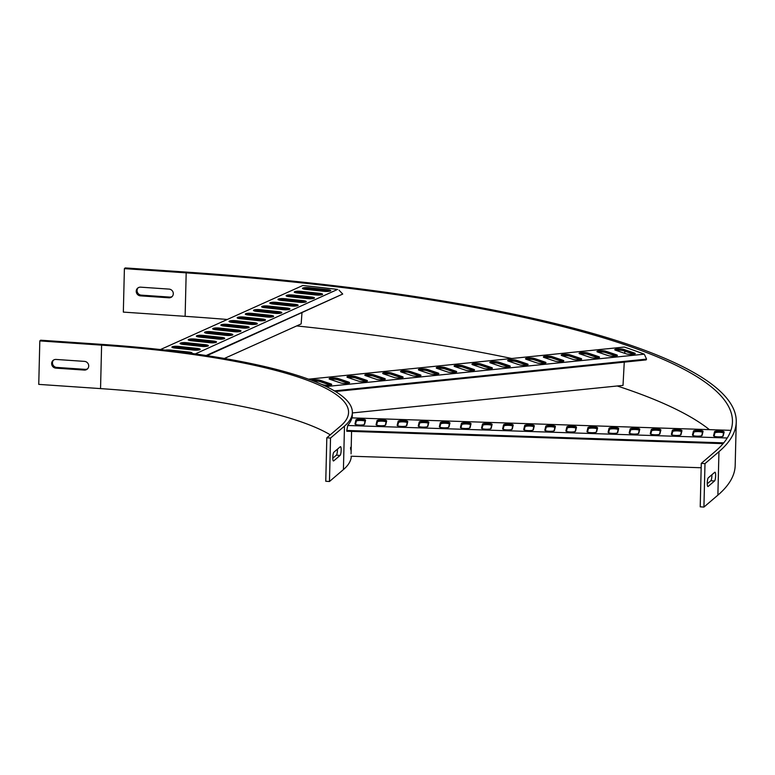 <?xml version="1.0" encoding="UTF-8"?>
<svg xmlns="http://www.w3.org/2000/svg" width="775" height="775" viewBox="0 0 775 775"><rect width="100%" height="100%" fill="white"/><g stroke="black" fill="none" stroke-linecap="round" stroke-linejoin="round"><path stroke-width="1.16" d="M711.915 474.717A4.437 0.94 -86.1 0 1 711.915 475.55A4.437 0.94 -86.1 0 1 710.83 480.733L707.246 483.794M715.625 475.802A4.437 0.94 -86.1 0 1 714.54 480.984L708.118 486.468A4.437 0.94 -86.1 0 1 707.924 486.545A4.437 0.94 -86.1 0 1 707.265 482.515A4.437 0.94 -86.1 0 1 708.331 477.778L714.753 472.295A4.437 0.94 -86.1 0 1 714.947 472.207A4.437 0.94 -86.1 0 1 715.625 475.802M136.226 291.216A4.437 4.243 -130.5 0 0 140.44 295.856L168.863 297.794A4.437 4.243 -130.5 0 0 173.038 292.127A4.437 4.243 -130.5 0 0 169.076 289.104L140.653 287.167A4.437 4.243 -130.5 0 0 136.226 291.216M138.115 287.806A4.437 4.243 -130.5 0 0 141.282 295.139L169.706 297.087A4.437 4.243 -130.5 0 0 172.253 296.438M701.278 463.363L704.988 463.615L703.923 507.073L700.222 506.821L701.278 463.363L715.238 451.428A700.842 138.909 1.4 0 0 732.452 421.891A700.842 138.909 1.4 0 0 186.184 272.858L124.397 268.634L123.332 312.102L185.128 316.326A700.842 138.909 1.4 0 1 227.288 319.474M704.988 463.615L718.948 451.689A704.64 139.665 1.4 0 0 736.25 421.988A704.64 139.665 1.4 0 0 187.027 272.141L125.23 267.927L124.397 268.634M709.425 429.65A700.842 138.909 1.4 0 0 617.239 385.989M511.781 358.505A700.842 138.909 1.4 0 0 296.67 325.926M703.923 507.073L717.882 495.147A704.64 139.665 1.4 0 0 735.184 465.455L736.25 421.988M337.454 449.151A4.437 0.94 -86.1 0 1 337.454 449.984A4.437 0.94 -86.1 0 1 336.369 455.167L332.785 458.228M341.165 450.236A4.437 0.94 -86.1 0 1 340.08 455.419L333.657 460.902A4.437 0.94 -86.1 0 1 333.463 460.98A4.437 0.94 -86.1 0 1 332.804 456.95A4.437 0.94 -86.1 0 1 333.87 452.213L340.293 446.729A4.437 0.94 -86.1 0 1 340.487 446.642A4.437 0.94 -86.1 0 1 341.165 450.236M51.644 363.494A4.437 4.243 -130.5 0 0 55.858 368.135L84.281 370.072A4.437 4.243 -130.5 0 0 88.447 364.405A4.437 4.243 -130.5 0 0 84.494 361.382L56.071 359.445A4.437 4.243 -130.5 0 0 51.644 363.494M53.523 360.084A4.437 4.243 -130.5 0 0 56.701 367.418L85.124 369.355A4.437 4.243 -130.5 0 0 87.662 368.716M326.817 437.788L330.528 438.049L329.462 481.507L325.762 481.256L326.817 437.788L340.777 425.863A316.839 62.804 1.4 0 0 348.556 412.513A316.839 62.804 1.4 0 0 101.602 345.137L39.816 340.913L38.75 384.381L100.547 388.604A316.839 62.804 1.4 0 1 330.276 434.833M330.528 438.049L344.488 426.114A320.637 63.55 1.4 0 0 352.363 412.6A320.637 63.55 1.4 0 0 102.445 344.42L40.649 340.206L39.816 340.913M329.462 481.507L343.422 469.582A320.637 63.55 1.4 0 0 351.288 456.223M350.542 447.388A320.637 63.55 -178.6 0 1 351.162 449.626M351.918 417.88L730.932 430.358M365.567 420.263L364.599 424.254A4.815 0.959 -178.6 0 1 364.502 424.4A4.815 0.959 -178.6 0 1 359.765 425.049A4.815 0.959 -178.6 0 1 355.076 424.167A4.815 0.959 -178.6 0 1 354.979 423.935L355.948 419.943A4.815 0.959 -178.6 0 1 360.985 419.149A4.815 0.959 -178.6 0 1 365.567 420.263L365.18 420.622A4.437 0.882 1.4 0 0 365.18 420.583A4.437 0.882 1.4 0 0 360.869 419.595A4.437 0.882 1.4 0 0 356.316 420.331L355.357 424.322A4.437 0.882 1.4 0 0 355.347 424.361L354.979 423.935M386.657 420.951L385.698 424.952A4.815 0.959 -178.6 0 1 385.592 425.097A4.815 0.959 -178.6 0 1 380.864 425.746A4.815 0.959 -178.6 0 1 376.166 424.865A4.815 0.959 -178.6 0 1 376.078 424.632L377.037 420.641A4.815 0.959 -178.6 0 1 382.075 419.847A4.815 0.959 -178.6 0 1 386.657 420.951L386.27 421.309A4.437 0.882 1.4 0 0 386.279 421.28A4.437 0.882 1.4 0 0 381.959 420.292A4.437 0.882 1.4 0 0 377.415 421.019L376.447 425.02A4.437 0.882 1.4 0 0 376.447 425.049L376.078 424.632M407.757 421.648L406.788 425.64A4.815 0.959 -178.6 0 1 406.691 425.795A4.815 0.959 -178.6 0 1 401.954 426.434A4.815 0.959 -178.6 0 1 397.255 425.562A4.815 0.959 -178.6 0 1 397.168 425.33L398.137 421.329A4.815 0.959 -178.6 0 1 403.174 420.544A4.815 0.959 -178.6 0 1 407.757 421.648L407.359 422.007A4.437 0.882 1.4 0 0 407.369 421.968A4.437 0.882 1.4 0 0 403.048 420.99A4.437 0.882 1.4 0 0 398.505 421.716L397.536 425.707A4.437 0.882 1.4 0 0 397.536 425.746L397.168 425.33M428.846 422.346L427.877 426.337A4.815 0.959 -178.6 0 1 427.781 426.483A4.815 0.959 -178.6 0 1 423.043 427.132A4.815 0.959 -178.6 0 1 418.355 426.26A4.815 0.959 -178.6 0 1 418.258 426.017L419.227 422.026A4.815 0.959 -178.6 0 1 424.264 421.232A4.815 0.959 -178.6 0 1 428.846 422.346L428.459 422.704A4.437 0.882 1.4 0 0 428.459 422.666A4.437 0.882 1.4 0 0 424.138 421.677A4.437 0.882 1.4 0 0 419.595 422.414L418.636 426.405A4.437 0.882 1.4 0 0 418.626 426.444L418.258 426.017M449.936 423.034L448.967 427.035A4.815 0.959 -178.6 0 1 448.87 427.18A4.815 0.959 -178.6 0 1 444.143 427.829A4.815 0.959 -178.6 0 1 439.444 426.948A4.815 0.959 -178.6 0 1 439.357 426.715L440.316 422.724A4.815 0.959 -178.6 0 1 445.354 421.929A4.815 0.959 -178.6 0 1 449.936 423.034L449.548 423.402A4.437 0.882 1.4 0 0 449.548 423.363A4.437 0.882 1.4 0 0 445.238 422.375A4.437 0.882 1.4 0 0 440.684 423.102L439.725 427.103A4.437 0.882 1.4 0 0 439.716 427.132L439.357 426.715M471.026 423.731L470.067 427.722A4.815 0.959 -178.6 0 1 469.97 427.877A4.815 0.959 -178.6 0 1 465.233 428.517A4.815 0.959 -178.6 0 1 460.534 427.645A4.815 0.959 -178.6 0 1 460.447 427.412L461.416 423.412A4.815 0.959 -178.6 0 1 466.453 422.627A4.815 0.959 -178.6 0 1 471.026 423.731L470.638 424.09A4.437 0.882 1.4 0 0 470.648 424.051A4.437 0.882 1.4 0 0 466.327 423.073A4.437 0.882 1.4 0 0 461.784 423.799L460.815 427.79A4.437 0.882 1.4 0 0 460.815 427.829L460.447 427.412M492.125 424.429L491.156 428.42A4.815 0.959 -178.6 0 1 491.059 428.565A4.815 0.959 -178.6 0 1 486.322 429.214A4.815 0.959 -178.6 0 1 481.624 428.343A4.815 0.959 -178.6 0 1 481.537 428.1L482.505 424.109A4.815 0.959 -178.6 0 1 487.543 423.324A4.815 0.959 -178.6 0 1 492.125 424.429L491.738 424.787A4.437 0.882 1.4 0 0 491.738 424.748A4.437 0.882 1.4 0 0 487.417 423.76A4.437 0.882 1.4 0 0 482.873 424.497L481.905 428.488A4.437 0.882 1.4 0 0 481.905 428.527L481.537 428.1M513.215 425.126L512.246 429.118A4.815 0.959 -178.6 0 1 512.149 429.263A4.815 0.959 -178.6 0 1 507.412 429.912A4.815 0.959 -178.6 0 1 502.723 429.03A4.815 0.959 -178.6 0 1 502.626 428.798L503.595 424.807A4.815 0.959 -178.6 0 1 508.632 424.012A4.815 0.959 -178.6 0 1 513.215 425.126L512.827 425.485A4.437 0.882 1.4 0 0 512.827 425.446A4.437 0.882 1.4 0 0 508.516 424.458A4.437 0.882 1.4 0 0 503.963 425.194L503.004 429.185A4.437 0.882 1.4 0 0 502.994 429.224M534.304 425.814L533.345 429.805A4.815 0.959 -178.6 0 1 533.239 429.96A4.815 0.959 -178.6 0 1 528.511 430.609A4.815 0.959 -178.6 0 1 523.813 429.728A4.815 0.959 -178.6 0 1 523.726 429.495L524.685 425.504A4.815 0.959 -178.6 0 1 529.722 424.71A4.815 0.959 -178.6 0 1 534.304 425.814L533.917 426.173A4.437 0.882 1.4 0 0 533.927 426.143A4.437 0.882 1.4 0 0 529.606 425.155A4.437 0.882 1.4 0 0 525.062 425.882L524.094 429.873A4.437 0.882 1.4 0 0 524.084 429.912L523.726 429.495M555.394 426.512L554.435 430.503A4.815 0.959 -178.6 0 1 554.338 430.658A4.815 0.959 -178.6 0 1 549.601 431.297A4.815 0.959 -178.6 0 1 544.903 430.425A4.815 0.959 -178.6 0 1 544.815 430.183L545.784 426.192A4.815 0.959 -178.6 0 1 550.822 425.407A4.815 0.959 -178.6 0 1 555.394 426.512L555.007 426.87A4.437 0.882 1.4 0 0 555.016 426.831A4.437 0.882 1.4 0 0 550.696 425.853A4.437 0.882 1.4 0 0 546.152 426.579L545.183 430.571A4.437 0.882 1.4 0 0 545.183 430.609L544.815 430.183M576.493 427.209L575.525 431.2A4.815 0.959 -178.6 0 1 575.428 431.346A4.815 0.959 -178.6 0 1 570.691 431.995A4.815 0.959 -178.6 0 1 566.002 431.113A4.815 0.959 -178.6 0 1 565.905 430.881L566.874 426.889A4.815 0.959 -178.6 0 1 571.911 426.095A4.815 0.959 -178.6 0 1 576.493 427.209L576.106 427.567A4.437 0.882 1.4 0 0 576.106 427.529A4.437 0.882 1.4 0 0 571.785 426.541A4.437 0.882 1.4 0 0 567.242 427.277L566.283 431.268A4.437 0.882 1.4 0 0 566.273 431.307L565.905 430.881M597.583 427.897L596.614 431.888A4.815 0.959 -178.6 0 1 596.518 432.043A4.815 0.959 -178.6 0 1 591.79 432.692A4.815 0.959 -178.6 0 1 587.092 431.811A4.815 0.959 -178.6 0 1 587.004 431.578L587.963 427.587A4.815 0.959 -178.6 0 1 593.001 426.793A4.815 0.959 -178.6 0 1 597.583 427.897L597.196 428.255A4.437 0.882 1.4 0 0 597.196 428.226A4.437 0.882 1.4 0 0 592.885 427.238A4.437 0.882 1.4 0 0 588.332 427.965L587.373 431.966A4.437 0.882 1.4 0 0 587.363 431.995L587.004 431.578M618.673 428.594L617.714 432.586A4.815 0.959 -178.6 0 1 617.617 432.741A4.815 0.959 -178.6 0 1 612.88 433.38A4.815 0.959 -178.6 0 1 608.181 432.508A4.815 0.959 -178.6 0 1 608.094 432.266L609.053 428.275A4.815 0.959 -178.6 0 1 614.1 427.49A4.815 0.959 -178.6 0 1 618.673 428.594L618.285 428.953A4.437 0.882 1.4 0 0 618.295 428.914A4.437 0.882 1.4 0 0 613.974 427.936A4.437 0.882 1.4 0 0 609.431 428.662L608.462 432.653A4.437 0.882 1.4 0 0 608.462 432.692L608.094 432.266M639.772 429.292L638.803 433.283A4.815 0.959 -178.6 0 1 638.707 433.428A4.815 0.959 -178.6 0 1 633.969 434.077A4.815 0.959 -178.6 0 1 629.271 433.206A4.815 0.959 -178.6 0 1 629.184 432.963L630.153 428.972A4.815 0.959 -178.6 0 1 635.19 428.178A4.815 0.959 -178.6 0 1 639.772 429.292L639.375 429.65A4.437 0.882 1.4 0 0 639.385 429.612A4.437 0.882 1.4 0 0 635.064 428.623A4.437 0.882 1.4 0 0 630.521 429.36L629.552 433.351A4.437 0.882 1.4 0 0 629.552 433.39L629.184 432.963M660.862 429.98L659.893 433.981A4.815 0.959 -178.6 0 1 659.796 434.126A4.815 0.959 -178.6 0 1 655.059 434.775A4.815 0.959 -178.6 0 1 650.37 433.893A4.815 0.959 -178.6 0 1 650.273 433.661L651.242 429.67A4.815 0.959 -178.6 0 1 656.28 428.875A4.815 0.959 -178.6 0 1 660.862 429.98L660.474 430.348A4.437 0.882 1.4 0 0 660.474 430.309A4.437 0.882 1.4 0 0 656.163 429.321A4.437 0.882 1.4 0 0 651.61 430.048L650.651 434.048A4.437 0.882 1.4 0 0 650.642 434.077L650.273 433.661M681.952 430.677L680.993 434.668A4.815 0.959 -178.6 0 1 680.886 434.823A4.815 0.959 -178.6 0 1 676.158 435.463A4.815 0.959 -178.6 0 1 671.46 434.591A4.815 0.959 -178.6 0 1 671.373 434.358L672.332 430.358A4.815 0.959 -178.6 0 1 677.369 429.573A4.815 0.959 -178.6 0 1 681.952 430.677L681.564 431.036A4.437 0.882 1.4 0 0 681.574 430.997A4.437 0.882 1.4 0 0 677.253 430.018A4.437 0.882 1.4 0 0 672.71 430.745L671.741 434.736A4.437 0.882 1.4 0 0 671.731 434.775L671.373 434.358M703.041 431.375L702.082 435.366A4.815 0.959 -178.6 0 1 701.985 435.511A4.815 0.959 -178.6 0 1 697.248 436.16A4.815 0.959 -178.6 0 1 692.55 435.288A4.815 0.959 -178.6 0 1 692.462 435.046L693.431 431.055A4.815 0.959 -178.6 0 1 698.469 430.27A4.815 0.959 -178.6 0 1 703.041 431.375L702.654 431.733A4.437 0.882 1.4 0 0 702.663 431.694A4.437 0.882 1.4 0 0 698.343 430.706A4.437 0.882 1.4 0 0 693.799 431.442L692.831 435.434A4.437 0.882 1.4 0 0 692.831 435.472L692.462 435.046M724.141 432.062L723.172 436.063A4.815 0.959 -178.6 0 1 723.075 436.209A4.815 0.959 -178.6 0 1 718.338 436.858A4.815 0.959 -178.6 0 1 713.649 435.976A4.815 0.959 -178.6 0 1 713.552 435.744L714.521 431.752A4.815 0.959 -178.6 0 1 719.558 430.958A4.815 0.959 -178.6 0 1 724.141 432.062L723.753 432.431A4.437 0.882 1.4 0 0 723.753 432.392A4.437 0.882 1.4 0 0 719.433 431.404A4.437 0.882 1.4 0 0 714.889 432.14L713.93 436.131A4.437 0.882 1.4 0 0 713.92 436.17L713.552 435.744M723.743 442.864L346.764 430.454L347.781 425.31A320.637 63.55 1.4 0 0 351.792 418.345M347.684 425.494L727.26 437.991M723.104 443.639L346.783 431.239L346.764 430.454M723.598 433.041A4.437 0.882 1.4 0 0 718.861 432.266A4.437 0.882 1.4 0 0 714.87 433.002L714.085 436.238M702.508 432.343A4.437 0.882 1.4 0 0 697.771 431.568A4.437 0.882 1.4 0 0 693.78 432.314L692.995 435.55M681.419 431.646A4.437 0.882 1.4 0 0 676.682 430.881A4.437 0.882 1.4 0 0 672.681 431.617L671.906 434.853M660.329 430.958A4.437 0.882 1.4 0 0 655.582 430.183A4.437 0.882 1.4 0 0 651.591 430.919L650.806 434.155M639.23 430.261A4.437 0.882 1.4 0 0 634.493 429.486A4.437 0.882 1.4 0 0 630.501 430.222L629.717 433.457M618.14 429.563A4.437 0.882 1.4 0 0 613.403 428.788A4.437 0.882 1.4 0 0 609.412 429.534L608.627 432.77M597.05 428.875A4.437 0.882 1.4 0 0 592.313 428.1A4.437 0.882 1.4 0 0 588.312 428.837L587.537 432.072M575.951 428.178A4.437 0.882 1.4 0 0 571.214 427.403A4.437 0.882 1.4 0 0 567.222 428.139L566.438 431.375M554.861 427.48A4.437 0.882 1.4 0 0 550.124 426.705A4.437 0.882 1.4 0 0 546.133 427.451L545.348 430.687M533.772 426.793A4.437 0.882 1.4 0 0 529.034 426.017A4.437 0.882 1.4 0 0 525.033 426.754L524.258 429.989M512.682 426.095A4.437 0.882 1.4 0 0 507.935 425.32A4.437 0.882 1.4 0 0 503.944 426.056L503.159 429.292M491.582 425.397A4.437 0.882 1.4 0 0 486.845 424.623A4.437 0.882 1.4 0 0 482.854 425.368L482.069 428.604M470.493 424.7A4.437 0.882 1.4 0 0 465.756 423.935A4.437 0.882 1.4 0 0 461.764 424.671L460.98 427.907M449.403 424.012A4.437 0.882 1.4 0 0 444.666 423.237A4.437 0.882 1.4 0 0 440.665 423.973L439.89 427.209M428.304 423.315A4.437 0.882 1.4 0 0 423.567 422.54A4.437 0.882 1.4 0 0 419.575 423.286L418.791 426.512M407.214 422.617A4.437 0.882 1.4 0 0 402.477 421.842A4.437 0.882 1.4 0 0 398.486 422.588L397.701 425.824M386.124 421.929A4.437 0.882 1.4 0 0 381.387 421.154A4.437 0.882 1.4 0 0 377.386 421.891L376.611 425.126M365.035 421.232A4.437 0.882 1.4 0 0 360.288 420.457A4.437 0.882 1.4 0 0 356.297 421.193L355.512 424.429M351.569 431.404L351.065 453.888M351.017 456.213L701.172 467.751M350.513 448.628A320.637 63.55 -178.6 0 1 351.133 450.885M364.221 424.574L365.18 420.622M385.311 425.262L386.27 421.309M406.41 425.959L407.359 422.007M427.5 426.657L428.459 422.704M448.589 427.354L449.548 423.402M469.689 428.042L470.638 424.09M490.778 428.74L491.738 424.787M511.868 429.437L512.827 425.485M532.958 430.125L533.917 426.173M554.057 430.823L555.007 426.87M575.147 431.52L576.106 427.567M596.237 432.208L597.196 428.255M617.336 432.905L618.285 428.953M638.426 433.603L639.375 429.65M659.515 434.3L660.474 430.348M680.605 434.988L681.564 431.036M701.704 435.686L702.654 431.733M722.794 436.383L723.753 432.431M308.537 379.178L624.379 347.045L625.658 347.481A700.842 138.909 -178.6 0 1 643.851 354.01M311.521 380.283A4.815 0.959 -178.6 0 1 315.512 379.74A4.815 0.959 -178.6 0 1 320.143 380.283L330.964 383.945A4.815 0.959 -178.6 0 1 331.603 384.662A4.815 0.959 -178.6 0 1 327.748 385.311A4.815 0.959 -178.6 0 1 322.826 384.768L321.17 384.206M337.997 378.471L348.818 382.123A4.815 0.959 -178.6 0 1 349.457 382.85A4.815 0.959 -178.6 0 1 345.602 383.499A4.815 0.959 -178.6 0 1 340.68 382.947L329.859 379.295A4.815 0.959 -178.6 0 1 329.21 378.965A4.815 0.959 -178.6 0 1 332.136 377.958A4.815 0.959 -178.6 0 1 337.997 378.471L337.668 378.878A4.437 0.882 1.4 0 0 332.698 378.384A4.437 0.882 1.4 0 0 329.482 379.149M355.851 376.65L366.672 380.302A4.815 0.959 -178.6 0 1 367.311 381.029A4.815 0.959 -178.6 0 1 363.456 381.678A4.815 0.959 -178.6 0 1 358.534 381.135L347.713 377.483A4.815 0.959 -178.6 0 1 347.064 377.144A4.815 0.959 -178.6 0 1 349.99 376.137A4.815 0.959 -178.6 0 1 355.851 376.65L355.522 377.057A4.437 0.882 1.4 0 0 350.552 376.563A4.437 0.882 1.4 0 0 347.336 377.328M373.705 374.838L384.526 378.491A4.815 0.959 -178.6 0 1 385.165 379.207A4.815 0.959 -178.6 0 1 381.31 379.866A4.815 0.959 -178.6 0 1 376.388 379.314L365.567 375.662A4.815 0.959 -178.6 0 1 364.918 375.332A4.815 0.959 -178.6 0 1 367.844 374.325A4.815 0.959 -178.6 0 1 373.705 374.838L373.376 375.245A4.437 0.882 1.4 0 0 368.406 374.751A4.437 0.882 1.4 0 0 365.19 375.517M391.559 373.017L402.38 376.669A4.815 0.959 -178.6 0 1 403.019 377.396A4.815 0.959 -178.6 0 1 399.164 378.045A4.815 0.959 -178.6 0 1 394.243 377.502L383.422 373.85A4.815 0.959 -178.6 0 1 382.772 373.511A4.815 0.959 -178.6 0 1 385.698 372.504A4.815 0.959 -178.6 0 1 391.559 373.017L391.23 373.424A4.437 0.882 1.4 0 0 386.26 372.93A4.437 0.882 1.4 0 0 383.044 373.695M409.413 371.206L420.234 374.858A4.815 0.959 -178.6 0 1 420.873 375.575A4.815 0.959 -178.6 0 1 417.018 376.233A4.815 0.959 -178.6 0 1 412.097 375.681L401.276 372.029A4.815 0.959 -178.6 0 1 400.627 371.69A4.815 0.959 -178.6 0 1 403.552 370.692A4.815 0.959 -178.6 0 1 409.413 371.206L409.084 371.613A4.437 0.882 1.4 0 0 404.114 371.118A4.437 0.882 1.4 0 0 400.898 371.884M427.267 369.384L438.098 373.037A4.815 0.959 -178.6 0 1 438.737 373.763A4.815 0.959 -178.6 0 1 434.872 374.412A4.815 0.959 -178.6 0 1 429.951 373.87L419.13 370.218A4.815 0.959 -178.6 0 1 418.481 369.878A4.815 0.959 -178.6 0 1 421.406 368.871A4.815 0.959 -178.6 0 1 427.267 369.384L426.938 369.791A4.437 0.882 1.4 0 0 421.968 369.297A4.437 0.882 1.4 0 0 418.752 370.062M445.121 367.573L455.952 371.225A4.815 0.959 -178.6 0 1 456.591 371.942A4.815 0.959 -178.6 0 1 452.726 372.601A4.815 0.959 -178.6 0 1 447.805 372.048L436.984 368.396A4.815 0.959 -178.6 0 1 436.335 368.057A4.815 0.959 -178.6 0 1 439.26 367.059A4.815 0.959 -178.6 0 1 445.121 367.573L444.792 367.97A4.437 0.882 1.4 0 0 439.822 367.486A4.437 0.882 1.4 0 0 436.606 368.251M462.975 365.752L473.806 369.404A4.815 0.959 -178.6 0 1 474.445 370.13A4.815 0.959 -178.6 0 1 470.58 370.779A4.815 0.959 -178.6 0 1 465.659 370.237L454.838 366.585A4.815 0.959 -178.6 0 1 454.189 366.246A4.815 0.959 -178.6 0 1 457.114 365.238A4.815 0.959 -178.6 0 1 462.975 365.752L462.646 366.158A4.437 0.882 1.4 0 0 457.676 365.664A4.437 0.882 1.4 0 0 454.46 366.43M480.829 363.94L491.66 367.592A4.815 0.959 -178.6 0 1 492.299 368.309A4.815 0.959 -178.6 0 1 488.434 368.958A4.815 0.959 -178.6 0 1 483.513 368.416L472.692 364.763A4.815 0.959 -178.6 0 1 472.043 364.424A4.815 0.959 -178.6 0 1 474.968 363.417A4.815 0.959 -178.6 0 1 480.829 363.94L480.5 364.337A4.437 0.882 1.4 0 0 475.53 363.843A4.437 0.882 1.4 0 0 472.314 364.608M498.683 362.119L509.514 365.771A4.815 0.959 -178.6 0 1 510.153 366.498A4.815 0.959 -178.6 0 1 506.288 367.147A4.815 0.959 -178.6 0 1 501.367 366.604L490.546 362.942A4.815 0.959 -178.6 0 1 489.897 362.613A4.815 0.959 -178.6 0 1 492.823 361.605A4.815 0.959 -178.6 0 1 498.683 362.119L498.354 362.526A4.437 0.882 1.4 0 0 493.384 362.032A4.437 0.882 1.4 0 0 490.168 362.797M516.538 360.298L527.368 363.959A4.815 0.959 -178.6 0 1 528.007 364.676A4.815 0.959 -178.6 0 1 524.142 365.325A4.815 0.959 -178.6 0 1 519.221 364.783L508.4 361.131A4.815 0.959 -178.6 0 1 507.751 360.792A4.815 0.959 -178.6 0 1 510.677 359.784A4.815 0.959 -178.6 0 1 516.538 360.298L516.208 360.704A4.437 0.882 1.4 0 0 511.238 360.21A4.437 0.882 1.4 0 0 508.032 360.976M534.392 358.486L545.222 362.138A4.815 0.959 -178.6 0 1 545.862 362.865A4.815 0.959 -178.6 0 1 541.996 363.514A4.815 0.959 -178.6 0 1 537.075 362.971L526.254 359.309A4.815 0.959 -178.6 0 1 525.605 358.98A4.815 0.959 -178.6 0 1 528.531 357.972A4.815 0.959 -178.6 0 1 534.392 358.486L534.062 358.893A4.437 0.882 1.4 0 0 529.092 358.399A4.437 0.882 1.4 0 0 525.886 359.164M552.246 356.665L563.076 360.317A4.815 0.959 -178.6 0 1 563.716 361.043A4.815 0.959 -178.6 0 1 559.85 361.692A4.815 0.959 -178.6 0 1 554.929 361.15L544.108 357.498A4.815 0.959 -178.6 0 1 543.459 357.159A4.815 0.959 -178.6 0 1 546.385 356.151A4.815 0.959 -178.6 0 1 552.246 356.665L551.916 357.072A4.437 0.882 1.4 0 0 546.947 356.577A4.437 0.882 1.4 0 0 543.74 357.343M570.109 354.853L580.93 358.505A4.815 0.959 -178.6 0 1 581.57 359.222A4.815 0.959 -178.6 0 1 577.704 359.881A4.815 0.959 -178.6 0 1 572.783 359.329L561.962 355.677A4.815 0.959 -178.6 0 1 561.313 355.347A4.815 0.959 -178.6 0 1 564.248 354.34A4.815 0.959 -178.6 0 1 570.109 354.853L569.77 355.26A4.437 0.882 1.4 0 0 564.801 354.766A4.437 0.882 1.4 0 0 561.594 355.531M587.963 353.032L598.784 356.684A4.815 0.959 -178.6 0 1 599.424 357.411A4.815 0.959 -178.6 0 1 595.558 358.06A4.815 0.959 -178.6 0 1 590.637 357.517L579.816 353.865A4.815 0.959 -178.6 0 1 579.167 353.526A4.815 0.959 -178.6 0 1 582.102 352.518A4.815 0.959 -178.6 0 1 587.963 353.032L587.624 353.439A4.437 0.882 1.4 0 0 582.664 352.945A4.437 0.882 1.4 0 0 579.448 353.71M605.817 351.22L616.638 354.873A4.815 0.959 -178.6 0 1 617.278 355.589A4.815 0.959 -178.6 0 1 613.413 356.248A4.815 0.959 -178.6 0 1 608.491 355.696L597.67 352.044A4.815 0.959 -178.6 0 1 597.021 351.705A4.815 0.959 -178.6 0 1 599.957 350.707A4.815 0.959 -178.6 0 1 605.817 351.22L605.488 351.627A4.437 0.882 1.4 0 0 600.518 351.133A4.437 0.882 1.4 0 0 597.302 351.898M623.672 349.399L634.493 353.051A4.815 0.959 -178.6 0 1 635.132 353.778A4.815 0.959 -178.6 0 1 631.267 354.427A4.815 0.959 -178.6 0 1 626.355 353.884L615.524 350.232A4.815 0.959 -178.6 0 1 614.875 349.893A4.815 0.959 -178.6 0 1 617.811 348.886A4.815 0.959 -178.6 0 1 623.672 349.399L623.342 349.806A4.437 0.882 1.4 0 0 618.373 349.312A4.437 0.882 1.4 0 0 615.156 350.077M326.236 386.541L644.296 354.175M644.626 354.892L646.553 359.106L334.364 390.871M646.553 359.106L646.098 359.91L335.439 391.52M633.824 354.223L623.313 350.678A4.437 0.882 1.4 0 0 616.106 350.426M615.97 356.045L605.459 352.489A4.437 0.882 1.4 0 0 598.252 352.238M598.116 357.856L587.605 354.311A4.437 0.882 1.4 0 0 580.398 354.059M580.262 359.677L569.751 356.122A4.437 0.882 1.4 0 0 562.543 355.88M562.408 361.489L551.897 357.943A4.437 0.882 1.4 0 0 544.689 357.692M544.554 363.31L534.043 359.755A4.437 0.882 1.4 0 0 526.835 359.513M526.7 365.122L516.189 361.576A4.437 0.882 1.4 0 0 508.981 361.324M508.846 366.943L498.335 363.397A4.437 0.882 1.4 0 0 491.127 363.146M490.992 368.755L480.481 365.209A4.437 0.882 1.4 0 0 473.273 364.957M473.137 370.576L462.627 367.03A4.437 0.882 1.4 0 0 455.419 366.778M455.283 372.387L444.772 368.842A4.437 0.882 1.4 0 0 437.565 368.59M437.429 374.209L426.918 370.663A4.437 0.882 1.4 0 0 419.711 370.411M419.575 376.02L409.064 372.475A4.437 0.882 1.4 0 0 401.857 372.223M401.721 377.842L391.21 374.296A4.437 0.882 1.4 0 0 384.003 374.044M383.867 379.663L373.356 376.108A4.437 0.882 1.4 0 0 366.149 375.865M366.013 381.474L355.502 377.929A4.437 0.882 1.4 0 0 348.295 377.677M348.159 383.296L337.648 379.74A4.437 0.882 1.4 0 0 330.441 379.498M330.305 385.107L319.794 381.562A4.437 0.882 1.4 0 0 313.739 381.135M624.262 362.128L623.013 385.398L352.354 412.939M624.844 351.191L624.727 353.332M331.322 384.836A4.437 0.882 1.4 0 0 330.634 384.342L319.813 380.69A4.437 0.882 1.4 0 0 312.209 380.544M349.176 383.015A4.437 0.882 1.4 0 0 348.488 382.53L337.668 378.878L337.648 379.74M367.03 381.203A4.437 0.882 1.4 0 0 366.343 380.709L355.522 377.057L355.502 377.929M384.884 379.382A4.437 0.882 1.4 0 0 384.197 378.897L373.376 375.245L373.356 376.108M402.738 377.57A4.437 0.882 1.4 0 0 402.051 377.076L391.23 373.424L391.21 374.296M420.593 375.749A4.437 0.882 1.4 0 0 419.905 375.265L409.084 371.613L409.064 372.475M438.447 373.938A4.437 0.882 1.4 0 0 437.759 373.443L426.938 369.791L426.918 370.663M456.301 372.116A4.437 0.882 1.4 0 0 455.613 371.632L444.792 367.97L444.772 368.842M474.155 370.295A4.437 0.882 1.4 0 0 473.467 369.811L462.646 366.158L462.627 367.03M492.009 368.483A4.437 0.882 1.4 0 0 491.331 367.989L480.5 364.337L480.481 365.209M509.863 366.662A4.437 0.882 1.4 0 0 509.185 366.178L498.354 362.526L498.335 363.397M527.717 364.851A4.437 0.882 1.4 0 0 527.039 364.357L516.208 360.704L516.189 361.576M545.571 363.029A4.437 0.882 1.4 0 0 544.893 362.545L534.062 358.893L534.043 359.755M563.425 361.218A4.437 0.882 1.4 0 0 562.747 360.724L551.916 357.072L551.897 357.943M581.279 359.397A4.437 0.882 1.4 0 0 580.601 358.912L569.77 355.26L569.751 356.122M599.133 357.585A4.437 0.882 1.4 0 0 598.455 357.091L587.624 353.439L587.605 354.311M616.997 355.764A4.437 0.882 1.4 0 0 616.309 355.279L605.488 351.627L605.459 352.489M634.851 353.952A4.437 0.882 1.4 0 0 634.163 353.458L623.342 349.806L623.313 350.678M160.425 349.564L302.822 285.491L305.04 285.723A700.842 138.909 -178.6 0 1 337.59 289.424L195.29 353.923M165.356 350.116A4.815 0.959 -178.6 0 1 170.413 350.067L189.11 352.063A4.815 0.959 -178.6 0 1 191.958 353.206A4.815 0.959 -178.6 0 1 191.59 353.41M178.57 346.396L197.267 348.392A4.815 0.959 -178.6 0 1 200.115 349.535A4.815 0.959 -178.6 0 1 193.547 350.067L174.85 348.072A4.815 0.959 -178.6 0 1 171.992 347.316A4.815 0.959 -178.6 0 1 173.658 346.425A4.815 0.959 -178.6 0 1 178.57 346.396L178.415 346.832A4.437 0.882 1.4 0 0 172.263 347.5M186.727 342.724L205.423 344.72A4.815 0.959 -178.6 0 1 208.272 345.863A4.815 0.959 -178.6 0 1 201.703 346.396L183.007 344.4A4.815 0.959 -178.6 0 1 180.149 343.645A4.815 0.959 -178.6 0 1 181.815 342.753A4.815 0.959 -178.6 0 1 186.727 342.724L186.572 343.16A4.437 0.882 1.4 0 0 180.42 343.829M194.883 339.053L213.58 341.048A4.815 0.959 -178.6 0 1 216.428 342.192A4.815 0.959 -178.6 0 1 209.86 342.724L191.163 340.729A4.815 0.959 -178.6 0 1 188.306 339.973A4.815 0.959 -178.6 0 1 189.972 339.082A4.815 0.959 -178.6 0 1 194.883 339.053L194.728 339.489A4.437 0.882 1.4 0 0 188.587 340.157M203.04 335.381L221.737 337.377A4.815 0.959 -178.6 0 1 224.595 338.52A4.815 0.959 -178.6 0 1 218.017 339.053L199.32 337.057A4.815 0.959 -178.6 0 1 196.463 336.302A4.815 0.959 -178.6 0 1 198.129 335.41A4.815 0.959 -178.6 0 1 203.04 335.381L202.885 335.827A4.437 0.882 1.4 0 0 196.743 336.486M211.207 331.71L229.904 333.705A4.815 0.959 -178.6 0 1 232.752 334.848A4.815 0.959 -178.6 0 1 226.184 335.381L207.487 333.386A4.815 0.959 -178.6 0 1 204.619 332.63A4.815 0.959 -178.6 0 1 206.295 331.739A4.815 0.959 -178.6 0 1 211.207 331.71L211.042 332.155A4.437 0.882 1.4 0 0 204.9 332.814M219.364 328.038L238.061 330.034A4.815 0.959 -178.6 0 1 240.909 331.177A4.815 0.959 -178.6 0 1 234.341 331.71L215.644 329.714A4.815 0.959 -178.6 0 1 212.786 328.958A4.815 0.959 -178.6 0 1 214.452 328.067A4.815 0.959 -178.6 0 1 219.364 328.038L219.209 328.484A4.437 0.882 1.4 0 0 213.057 329.142M227.521 324.367L246.218 326.362A4.815 0.959 -178.6 0 1 249.066 327.505A4.815 0.959 -178.6 0 1 242.498 328.038L223.801 326.043A4.815 0.959 -178.6 0 1 220.943 325.287A4.815 0.959 -178.6 0 1 222.609 324.396A4.815 0.959 -178.6 0 1 227.521 324.367L227.366 324.812A4.437 0.882 1.4 0 0 221.214 325.471M235.678 320.695L254.374 322.691A4.815 0.959 -178.6 0 1 257.222 323.834A4.815 0.959 -178.6 0 1 250.654 324.367L231.958 322.371A4.815 0.959 -178.6 0 1 229.1 321.615A4.815 0.959 -178.6 0 1 230.766 320.724A4.815 0.959 -178.6 0 1 235.678 320.695L235.523 321.141A4.437 0.882 1.4 0 0 229.371 321.799M243.834 317.033L262.531 319.019A4.815 0.959 -178.6 0 1 265.389 320.162A4.815 0.959 -178.6 0 1 258.811 320.695L240.114 318.699A4.815 0.959 -178.6 0 1 237.257 317.944A4.815 0.959 -178.6 0 1 238.923 317.052A4.815 0.959 -178.6 0 1 243.834 317.033L243.679 317.469A4.437 0.882 1.4 0 0 237.537 318.128M251.991 313.362L270.698 315.347A4.815 0.959 -178.6 0 1 273.546 316.491A4.815 0.959 -178.6 0 1 266.968 317.023L248.271 315.028A4.815 0.959 -178.6 0 1 245.413 314.272A4.815 0.959 -178.6 0 1 247.08 313.381A4.815 0.959 -178.6 0 1 251.991 313.362L251.836 313.798A4.437 0.882 1.4 0 0 245.694 314.456M260.158 309.69L278.855 311.676A4.815 0.959 -178.6 0 1 281.703 312.819A4.815 0.959 -178.6 0 1 275.135 313.352L256.438 311.356A4.815 0.959 -178.6 0 1 253.57 310.601A4.815 0.959 -178.6 0 1 255.246 309.709A4.815 0.959 -178.6 0 1 260.158 309.69L260.003 310.126A4.437 0.882 1.4 0 0 253.851 310.785M268.315 306.018L287.012 308.004A4.815 0.959 -178.6 0 1 289.86 309.157A4.815 0.959 -178.6 0 1 283.292 309.68L264.595 307.685A4.815 0.959 -178.6 0 1 261.737 306.929A4.815 0.959 -178.6 0 1 263.403 306.038A4.815 0.959 -178.6 0 1 268.315 306.018L268.16 306.454A4.437 0.882 1.4 0 0 262.008 307.113M276.472 302.347L295.168 304.333A4.815 0.959 -178.6 0 1 298.017 305.486A4.815 0.959 -178.6 0 1 291.448 306.009L272.752 304.023A4.815 0.959 -178.6 0 1 269.894 303.257A4.815 0.959 -178.6 0 1 271.56 302.366A4.815 0.959 -178.6 0 1 276.472 302.347L276.317 302.783A4.437 0.882 1.4 0 0 270.165 303.442M284.628 298.675L303.325 300.661A4.815 0.959 -178.6 0 1 306.173 301.814A4.815 0.959 -178.6 0 1 299.605 302.337L280.908 300.351A4.815 0.959 -178.6 0 1 278.051 299.586A4.815 0.959 -178.6 0 1 279.717 298.704A4.815 0.959 -178.6 0 1 284.628 298.675L284.473 299.111A4.437 0.882 1.4 0 0 278.322 299.77M292.785 295.004L311.482 296.99A4.815 0.959 -178.6 0 1 314.34 298.142A4.815 0.959 -178.6 0 1 307.762 298.666L289.065 296.68A4.815 0.959 -178.6 0 1 286.207 295.914A4.815 0.959 -178.6 0 1 287.874 295.033A4.815 0.959 -178.6 0 1 292.785 295.004L292.63 295.44A4.437 0.882 1.4 0 0 286.488 296.098M300.952 291.332L319.649 293.328A4.815 0.959 -178.6 0 1 322.497 294.471A4.815 0.959 -178.6 0 1 315.929 294.994L297.222 293.008A4.815 0.959 -178.6 0 1 294.364 292.243A4.815 0.959 -178.6 0 1 296.04 291.361A4.815 0.959 -178.6 0 1 300.952 291.332L300.787 291.768A4.437 0.882 1.4 0 0 294.645 292.427M309.109 287.661L327.806 289.656A4.815 0.959 -178.6 0 1 330.654 290.799A4.815 0.959 -178.6 0 1 324.086 291.323L305.389 289.337A4.815 0.959 -178.6 0 1 302.521 288.571A4.815 0.959 -178.6 0 1 304.197 287.69A4.815 0.959 -178.6 0 1 309.109 287.661L308.954 288.097A4.437 0.882 1.4 0 0 302.802 288.755M339.043 290.179L342.715 294.064L206.15 355.522M342.715 294.064L207.022 355.647M329.327 291.245A4.437 0.882 1.4 0 0 327.622 290.964L308.925 288.968A4.437 0.882 1.4 0 0 303.829 289.094M321.16 294.917A4.437 0.882 1.4 0 0 319.465 294.636L300.768 292.64A4.437 0.882 1.4 0 0 295.672 292.766M313.003 298.588A4.437 0.882 1.4 0 0 311.308 298.298L292.611 296.312A4.437 0.882 1.4 0 0 287.515 296.428M304.846 302.26A4.437 0.882 1.4 0 0 303.151 301.969L284.454 299.983A4.437 0.882 1.4 0 0 279.358 300.099M296.689 305.931A4.437 0.882 1.4 0 0 294.994 305.641L276.297 303.655A4.437 0.882 1.4 0 0 271.202 303.771M288.532 309.603A4.437 0.882 1.4 0 0 286.837 309.312L268.14 307.326A4.437 0.882 1.4 0 0 263.045 307.442M280.366 313.274A4.437 0.882 1.4 0 0 278.671 312.984L259.974 310.998A4.437 0.882 1.4 0 0 254.878 311.114M272.209 316.946A4.437 0.882 1.4 0 0 270.514 316.655L251.817 314.669A4.437 0.882 1.4 0 0 246.721 314.786M264.052 320.618A4.437 0.882 1.4 0 0 262.357 320.327L243.66 318.341A4.437 0.882 1.4 0 0 238.564 318.457M255.895 324.289A4.437 0.882 1.4 0 0 254.2 323.998L235.503 322.003A4.437 0.882 1.4 0 0 230.407 322.129M247.738 327.961A4.437 0.882 1.4 0 0 246.043 327.67L227.346 325.674A4.437 0.882 1.4 0 0 222.251 325.8M239.582 331.632A4.437 0.882 1.4 0 0 237.886 331.342L219.18 329.346A4.437 0.882 1.4 0 0 214.094 329.472M231.415 335.304A4.437 0.882 1.4 0 0 229.72 335.013L211.023 333.017A4.437 0.882 1.4 0 0 205.927 333.143M223.258 338.975A4.437 0.882 1.4 0 0 221.563 338.685L202.866 336.689A4.437 0.882 1.4 0 0 197.77 336.815M215.101 342.647A4.437 0.882 1.4 0 0 213.406 342.356L194.709 340.361A4.437 0.882 1.4 0 0 189.613 340.487M206.944 346.318A4.437 0.882 1.4 0 0 205.249 346.028L186.552 344.032A4.437 0.882 1.4 0 0 181.457 344.158M198.787 349.99A4.437 0.882 1.4 0 0 197.092 349.699L178.395 347.704A4.437 0.882 1.4 0 0 173.3 347.83M301.969 312.926L301.155 323.911L224.353 358.467M303.451 292.921L303.393 293.657M303.112 297.426L303.064 298.172M302.783 301.93L302.744 302.453M191.677 353.381A4.437 0.882 1.4 0 0 188.955 352.499L170.258 350.503A4.437 0.882 1.4 0 0 167.778 350.397M199.834 349.709A4.437 0.882 1.4 0 0 197.112 348.827L178.415 346.832L178.395 347.704M207.991 346.037A4.437 0.882 1.4 0 0 205.268 345.156L186.572 343.16L186.552 344.032M216.148 342.366A4.437 0.882 1.4 0 0 213.425 341.484L194.728 339.489L194.709 340.361M224.304 338.694A4.437 0.882 1.4 0 0 221.582 337.813L202.885 335.827L202.866 336.689M232.461 335.023A4.437 0.882 1.4 0 0 229.749 334.141L211.042 332.155L211.023 333.017M240.628 331.351A4.437 0.882 1.4 0 0 237.906 330.47L219.209 328.484L219.18 329.346M248.785 327.68A4.437 0.882 1.4 0 0 246.062 326.798L227.366 324.812L227.346 325.674M256.942 324.008A4.437 0.882 1.4 0 0 254.219 323.127L235.523 321.141L235.503 322.003M265.098 320.337A4.437 0.882 1.4 0 0 262.376 319.455L243.679 317.469L243.66 318.341M273.255 316.665A4.437 0.882 1.4 0 0 270.533 315.783L251.836 313.798L251.817 314.669M281.412 312.993A4.437 0.882 1.4 0 0 278.7 312.122L260.003 310.126L259.974 310.998M289.579 309.322A4.437 0.882 1.4 0 0 286.857 308.45L268.16 306.454L268.14 307.326M297.736 305.65A4.437 0.882 1.4 0 0 295.013 304.778L276.317 302.783L276.297 303.655M305.892 301.979A4.437 0.882 1.4 0 0 303.17 301.107L284.473 299.111L284.454 299.983M314.049 298.307A4.437 0.882 1.4 0 0 311.327 297.435L292.63 295.44L292.611 296.312M322.206 294.636A4.437 0.882 1.4 0 0 319.484 293.764L300.787 291.768L300.768 292.64M330.373 290.974A4.437 0.882 1.4 0 0 327.651 290.092L308.954 288.097L308.925 288.968M714.54 480.984L710.83 480.733M141.282 295.139L140.44 295.856M186.184 272.858L185.128 316.326M718.948 451.689L717.882 495.147M169.706 297.087L168.863 297.794M340.08 455.419L336.369 455.167M56.701 367.418L55.858 368.135M101.602 345.137L100.547 388.604M344.488 426.114L343.422 469.582M85.124 369.355L84.281 370.072M355.948 419.943L356.297 421.193M377.037 420.641L377.386 421.891M398.137 421.329L398.486 422.588M419.227 422.026L419.575 423.286M440.316 422.724L440.665 423.973M461.416 423.412L461.764 424.671M482.505 424.109L482.854 425.368M503.595 424.807L503.944 426.056M524.685 425.504L525.033 426.754M545.784 426.192L546.133 427.451M566.874 426.889L567.222 428.139M587.963 427.587L588.312 428.837M609.053 428.275L609.412 429.534M630.153 428.972L630.501 430.222M651.242 429.67L651.591 430.919M672.332 430.358L672.681 431.617M693.431 431.055L693.78 432.314M714.521 431.752L714.87 433.002M330.964 383.945L330.615 385.049M320.143 380.283L319.794 381.562M348.818 382.123L348.469 383.228M366.672 380.302L366.323 381.416M384.526 378.491L384.177 379.595M402.38 376.669L402.041 377.783M420.234 374.858L419.895 375.962M438.098 373.037L437.749 374.151M455.952 371.225L455.603 372.329M473.806 369.404L473.457 370.508M491.66 367.592L491.311 368.697M509.514 365.771L509.165 366.875M527.368 363.959L527.019 365.064M545.222 362.138L544.873 363.243M563.076 360.317L562.727 361.431M580.93 358.505L580.582 359.61M598.784 356.684L598.436 357.798M616.638 354.873L616.29 355.977M634.493 353.051L634.144 354.165M189.11 352.063L188.935 353.051M170.413 350.067L170.248 350.688M197.267 348.392L197.092 349.699M205.423 344.72L205.249 346.028M213.58 341.048L213.406 342.356M221.737 337.377L221.563 338.685M229.904 333.705L229.72 335.013M238.061 330.034L237.886 331.342M246.218 326.362L246.043 327.67M254.374 322.691L254.2 323.998M262.531 319.019L262.357 320.327M270.698 315.347L270.514 316.655M278.855 311.676L278.671 312.984M287.012 308.004L286.837 309.312M295.168 304.333L294.994 305.641M303.325 300.661L303.151 301.969M311.482 296.99L311.308 298.298M319.649 293.328L319.465 294.636M327.806 289.656L327.622 290.964M352.363 412.6L352.228 417.89"/></g></svg>
